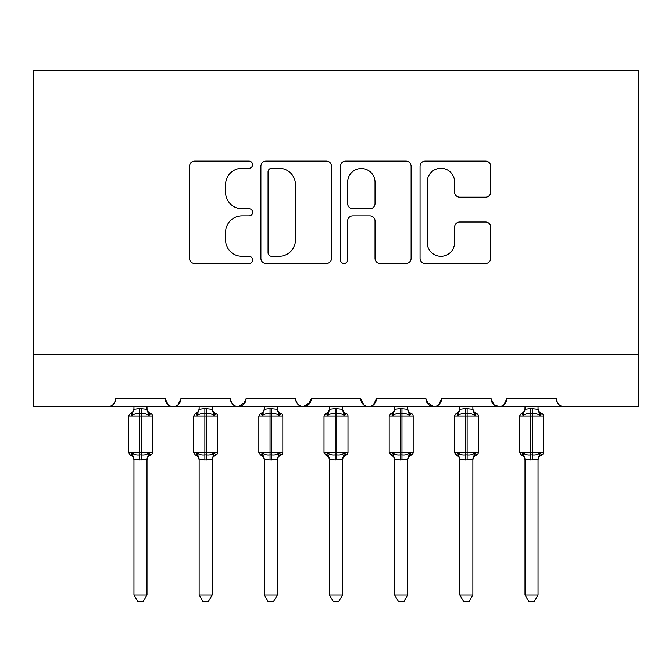 <?xml version="1.0" encoding="UTF-8"?>
<svg xmlns="http://www.w3.org/2000/svg" width="672" height="672" viewBox="0 0 672 672"><rect width="100%" height="100%" fill="white"/><g stroke="black" fill="none" stroke-linecap="round" stroke-linejoin="round"><path stroke-width="1.01" d="M252.58 164.707A3.578 3.578 0 0 0 249.001 161.129L194.628 161.129A5.116 5.116 0 0 0 189.504 166.244L189.504 258.359A5.116 5.116 0 0 0 194.628 263.483L249.001 263.483A3.578 3.578 0 0 0 252.58 259.896A3.578 3.578 0 0 0 249.001 256.318L241.962 256.318A16.38 16.38 0 0 1 225.582 239.938L225.582 232.26A16.38 16.38 0 0 1 241.962 215.888L249.001 215.888A3.578 3.578 0 0 0 252.58 212.302A3.578 3.578 0 0 0 249.001 208.723L241.962 208.723A16.38 16.38 0 0 1 225.582 192.343L225.582 184.666A16.38 16.38 0 0 1 241.962 168.294L249.001 168.294A3.578 3.578 0 0 0 252.58 164.707M485.562 197.207A5.116 5.116 0 0 0 490.686 192.091L490.686 166.244A5.116 5.116 0 0 0 485.562 161.129L425.174 161.129A5.116 5.116 0 0 0 420.059 166.244L420.059 258.359A5.116 5.116 0 0 0 425.174 263.483L485.562 263.483A5.116 5.116 0 0 0 490.686 258.359L490.686 227.144A5.116 5.116 0 0 0 485.562 222.029L459.724 222.029A5.116 5.116 0 0 0 454.6 227.144L454.6 242.626A13.692 13.692 0 0 1 440.916 256.318A13.692 13.692 0 0 1 427.224 242.626L427.224 181.978A13.692 13.692 0 0 1 440.916 168.294A13.692 13.692 0 0 1 454.6 181.978L454.6 192.091A5.116 5.116 0 0 0 459.724 197.207L485.562 197.207M33.6 354.379L638.4 354.379L638.4 70.224L33.6 70.224L33.6 406.518L107.898 406.518C112.048 406.661 114.652 404.057 115.718 398.698L165.245 398.698L168.109 404.737M331.523 166.244A5.116 5.116 0 0 0 326.407 161.129L266.02 161.129A5.116 5.116 0 0 0 260.896 166.244L260.896 258.359A5.116 5.116 0 0 0 266.02 263.483L326.407 263.483A5.116 5.116 0 0 0 331.523 258.359L331.523 166.244M345.593 161.129L405.98 161.129A5.116 5.116 0 0 1 411.104 166.244L411.104 258.359A5.116 5.116 0 0 1 405.98 263.483L380.142 263.483A5.116 5.116 0 0 1 375.026 258.359L375.026 221.004A5.116 5.116 0 0 0 369.902 215.888L352.758 215.888A5.116 5.116 0 0 0 347.642 221.004L347.642 259.896A3.578 3.578 0 0 1 344.064 263.483A3.578 3.578 0 0 1 340.477 259.896L340.477 166.244A5.116 5.116 0 0 1 345.593 161.129M107.898 406.518C112.048 406.661 114.652 404.057 115.718 398.698A7.82 7.82 0 0 1 107.898 406.518L173.065 406.518C168.924 406.661 166.312 404.057 165.245 398.698A7.82 7.82 0 0 0 173.065 406.518A7.82 7.82 0 0 0 180.886 398.698L230.42 398.698A7.82 7.82 0 0 0 238.241 406.518A7.82 7.82 0 0 0 246.061 398.698L295.596 398.698A7.82 7.82 0 0 0 303.416 406.518A7.82 7.82 0 0 0 311.237 398.698L360.763 398.698A7.82 7.82 0 0 0 368.584 406.518A7.82 7.82 0 0 0 376.404 398.698L425.939 398.698A7.82 7.82 0 0 0 433.759 406.518A7.82 7.82 0 0 0 441.58 398.698L491.114 398.698A7.82 7.82 0 0 0 498.935 406.518A7.82 7.82 0 0 0 506.755 398.698L556.282 398.698A7.82 7.82 0 0 0 564.102 406.518C559.952 406.661 557.348 404.057 556.282 398.698M178.03 404.737L180.886 398.698C179.827 404.057 177.215 406.661 173.065 406.518L498.935 406.518C503.076 406.661 505.688 404.057 506.755 398.698L503.891 404.737M491.114 398.698L493.97 404.737M426.787 402.234L433.759 406.518C437.909 406.661 440.513 404.057 441.58 398.698L438.724 404.737M425.939 398.698L428.795 404.737M363.628 404.737L360.763 398.698C361.83 404.057 364.434 406.661 368.584 406.518C372.733 406.661 375.337 404.057 376.404 398.698L373.548 404.737M311.237 398.698L308.372 404.737M246.061 398.698L243.205 404.737M638.4 354.379L638.4 406.518L498.935 406.518L493.895 404.678M230.42 398.698C231.487 404.057 234.091 406.661 238.241 406.518L245.213 402.234M295.596 398.698C296.663 404.057 299.267 406.661 303.416 406.518L310.388 402.234M271.648 168.294A3.578 3.578 0 0 0 268.061 171.872L268.061 252.731A3.578 3.578 0 0 0 271.648 256.318L279.065 256.318A16.38 16.38 0 0 0 295.445 239.938L295.445 184.666A16.38 16.38 0 0 0 279.065 168.294L271.648 168.294M375.026 182.238A13.692 13.692 0 0 0 361.334 168.546A13.692 13.692 0 0 0 347.642 182.238L347.642 203.599A5.116 5.116 0 0 0 352.758 208.723L369.902 208.723A5.116 5.116 0 0 0 375.026 203.599L375.026 182.238M133.963 459.53L133.963 459.53A5.737 5.468 180 0 0 130.956 454.717L132.073 453.037C134.198 454.633 136.744 455.246 139.7 454.868L139.7 452.525L141.263 452.525L141.263 413.692C144.228 413.314 146.765 413.927 148.89 415.523L150.763 413.582A2.604 2.604 0 0 1 152.477 416.035L128.495 416.035L128.495 452.525L139.7 452.525L139.7 413.692C136.744 413.314 134.198 413.927 132.073 415.523L130.956 413.843A5.737 5.468 -0 0 0 133.963 409.03L133.963 409.03M147 594.997L143.086 601.776L137.878 601.776L133.963 594.997L147 594.997L147.008 459.262L139.7 460.026L139.7 454.868L141.263 454.868L141.263 452.525L152.477 452.525A2.604 2.604 0 0 1 150.763 454.978C148.394 455.994 147.143 457.783 147 460.362M133.963 594.997L133.963 459.262L132.073 453.037M139.7 460.026L133.963 459.262M141.263 460.026L141.263 454.868C144.228 455.246 146.765 454.633 148.89 453.037L147 459.497M133.963 406.518L133.963 409.298L139.7 408.534L147.008 409.298L147 406.518M148.89 453.037L150.763 454.978M132.073 415.523L132.838 413.297M148.89 415.523L147.008 409.298M199.139 459.53L199.139 459.53A5.737 5.468 180 0 0 196.123 454.717L197.249 453.037C199.374 454.633 201.911 455.246 204.876 454.868L204.876 452.525L206.438 452.525L206.438 413.692C209.395 413.314 211.94 413.927 214.066 415.523L215.939 413.582A2.604 2.604 0 0 1 217.644 416.035L193.662 416.035L193.662 452.525L204.876 452.525L204.876 413.692C201.911 413.314 199.374 413.927 197.249 415.523L196.123 413.843A5.737 5.468 -0 0 0 199.139 409.03M212.176 594.997L208.261 601.776L203.053 601.776L199.139 594.997L212.176 594.997L212.176 459.262L204.876 460.026L204.876 454.868L206.438 454.868L206.438 452.525L217.644 452.525A2.604 2.604 0 0 1 215.939 454.978C213.562 455.994 212.31 457.783 212.176 460.362M199.139 594.997L199.139 459.497L197.249 453.037M204.876 460.026L199.13 459.262M206.438 460.026L206.438 454.868C209.395 455.246 211.94 454.633 214.066 453.037L212.176 459.497M199.139 406.518L199.13 409.298L204.876 408.534L212.176 409.298L212.176 406.518M214.066 453.037L215.939 454.978M197.249 415.523L198.013 413.297M214.066 415.523L212.176 409.298M264.314 459.53L264.314 459.53A5.737 5.468 180 0 0 261.299 454.717L262.416 453.037C264.541 454.633 267.086 455.246 270.043 454.868L270.043 452.525L271.606 452.525L271.606 413.692C274.571 413.314 277.108 413.927 279.233 415.523L281.106 413.582A2.604 2.604 0 0 1 282.82 416.035L258.838 416.035L258.838 452.525L270.043 452.525L270.043 413.692C267.086 413.314 264.541 413.927 262.416 415.523L261.299 413.843A5.737 5.468 -0 0 0 264.314 409.03M277.343 594.997L273.428 601.776L268.22 601.776L264.314 594.997L277.343 594.997L277.351 459.262L270.043 460.026L270.043 454.868L271.606 454.868L271.606 452.525L282.82 452.525A2.604 2.604 0 0 1 281.106 454.978C278.737 455.994 277.486 457.783 277.343 460.362M264.314 594.997L264.314 459.497L262.416 453.037M270.043 460.026L264.306 459.262M271.606 460.026L271.606 454.868C274.571 455.246 277.108 454.633 279.233 453.037L277.343 459.497M264.314 406.518L264.306 409.298L270.043 408.534L277.351 409.298L277.343 406.518M279.233 453.037L281.106 454.978M262.416 415.523L263.189 413.297M279.233 415.523L277.351 409.298M329.482 459.53L329.482 459.53A5.737 5.468 180 0 0 326.474 454.717L327.592 453.037C329.717 454.633 332.262 455.246 335.219 454.868L335.219 452.525L336.781 452.525L336.781 413.692C339.738 413.314 342.283 413.927 344.408 415.523L346.282 413.582A2.604 2.604 0 0 1 347.995 416.035L324.005 416.035L324.005 452.525L335.219 452.525L335.219 413.692C332.262 413.314 329.717 413.927 327.592 415.523L326.474 413.843A5.737 5.468 -0 0 0 329.482 409.03L329.482 409.03M342.518 594.997L338.604 601.776L333.396 601.776L329.482 594.997L342.518 594.997L342.518 459.262L335.219 460.026L335.219 454.868L336.781 454.868L336.781 452.525L347.995 452.525A2.604 2.604 0 0 1 346.282 454.978C343.913 455.994 342.653 457.783 342.518 460.362M329.482 594.997L329.482 459.262L327.592 453.037M335.219 460.026L329.482 459.262M336.781 460.026L336.781 454.868C339.738 455.246 342.283 454.633 344.408 453.037L342.518 459.497M329.482 406.518L329.482 409.298L335.219 408.534L342.518 409.298L342.518 406.518M344.408 453.037L346.282 454.978M327.592 415.523L328.356 413.297M344.408 415.523L342.518 409.298M394.657 459.53L394.657 459.53A5.737 5.468 180 0 0 391.642 454.717L392.767 453.037C394.892 454.633 397.429 455.246 400.394 454.868L400.394 452.525L401.957 452.525L401.957 413.692C404.914 413.314 407.459 413.927 409.584 415.523L411.457 413.582A2.604 2.604 0 0 1 413.162 416.035L389.18 416.035L389.18 452.525L400.394 452.525L400.394 413.692C397.429 413.314 394.892 413.927 392.767 415.523L391.642 413.843A5.737 5.468 -0 0 0 394.657 409.03M407.686 594.997L403.78 601.776L398.572 601.776L394.657 594.997L407.686 594.997L407.694 459.262L400.394 460.026L400.394 454.868L401.957 454.868L401.957 452.525L413.162 452.525A2.604 2.604 0 0 1 411.457 454.978C409.08 455.994 407.828 457.783 407.686 460.362M394.657 594.997L394.657 459.497L392.767 453.037M400.394 460.026L394.649 459.262M401.957 460.026L401.957 454.868C404.914 455.246 407.459 454.633 409.584 453.037L407.686 459.497M394.657 406.518L394.649 409.298L400.394 408.534L407.694 409.298L407.686 406.518M409.584 453.037L411.457 454.978M392.767 415.523L393.532 413.297M409.584 415.523L407.694 409.298M459.824 459.53L459.824 459.53A5.737 5.468 180 0 0 456.817 454.717L457.934 453.037C460.06 454.633 462.605 455.246 465.562 454.868L465.562 452.525L467.124 452.525L467.124 413.692C470.089 413.314 472.626 413.927 474.751 415.523L476.624 413.582A2.604 2.604 0 0 1 478.338 416.035L454.356 416.035L454.356 452.525L465.562 452.525L465.562 413.692C462.605 413.314 460.06 413.927 457.934 415.523L456.817 413.843A5.737 5.468 -0 0 0 459.824 409.03M472.861 594.997L468.947 601.776L463.739 601.776L459.824 594.997L472.861 594.997L472.87 459.262L465.562 460.026L465.562 454.868L467.124 454.868L467.124 452.525L478.338 452.525A2.604 2.604 0 0 1 476.624 454.978C474.256 455.994 473.004 457.783 472.861 460.362M459.824 594.997L459.824 459.262L457.934 453.037M465.562 460.026L459.824 459.262M467.124 460.026L467.124 454.868C470.089 455.246 472.626 454.633 474.751 453.037L472.861 459.497M459.824 406.518L459.824 409.298L465.562 408.534L472.87 409.298L472.861 406.518M474.751 453.037L476.624 454.978M457.934 415.523L458.699 413.297M474.751 415.523L472.87 409.298M525 459.53L525 459.53A5.737 5.468 180 0 0 521.984 454.717L523.11 453.037C525.235 454.633 527.772 455.246 530.737 454.868L530.737 452.525L532.3 452.525L532.3 413.692C535.256 413.314 537.802 413.927 539.927 415.523L541.8 413.582A2.604 2.604 0 0 1 543.505 416.035L519.523 416.035L519.523 452.525L530.737 452.525L530.737 413.692C527.772 413.314 525.235 413.927 523.11 415.523L521.984 413.843A5.737 5.468 -0 0 0 525 409.03L525 409.03M538.037 594.997L534.122 601.776L528.914 601.776L525 594.997L538.037 594.997L538.037 459.262L530.737 460.026L530.737 454.868L532.3 454.868L532.3 452.525L543.505 452.525A2.604 2.604 0 0 1 541.8 454.978C539.431 455.994 538.171 457.783 538.037 460.362M525 594.997L525 459.497L523.11 453.037M530.737 460.026L524.992 459.262M532.3 460.026L532.3 454.868C535.256 455.246 537.802 454.633 539.927 453.037L538.037 459.497M525 406.518L524.992 409.298L530.737 408.534L538.037 409.298L538.037 406.518M539.927 453.037L541.8 454.978M523.11 415.523L523.874 413.297M539.927 415.523L538.037 409.298M141.263 408.534L141.263 413.692L139.7 413.692L139.7 408.534M150.016 413.843A5.737 5.468 -0 0 1 147 409.03M147 459.53A5.737 5.468 180 0 1 150.016 454.717M206.438 408.534L206.438 413.692L204.876 413.692L204.876 408.534M215.183 413.843A5.737 5.468 -0 0 1 212.176 409.03M212.176 459.53A5.737 5.468 180 0 1 215.183 454.717M271.606 408.534L271.606 413.692L270.043 413.692L270.043 408.534M280.358 413.843A5.737 5.468 -0 0 1 277.343 409.03M277.343 459.53A5.737 5.468 180 0 1 280.358 454.717M336.781 408.534L336.781 413.692L335.219 413.692L335.219 408.534M345.526 413.843A5.737 5.468 -0 0 1 342.518 409.03M342.518 459.53A5.737 5.468 180 0 1 345.526 454.717M401.957 408.534L401.957 413.692L400.394 413.692L400.394 408.534M410.701 413.843A5.737 5.468 -0 0 1 407.686 409.03M407.686 459.53A5.737 5.468 180 0 1 410.701 454.717M467.124 408.534L467.124 413.692L465.562 413.692L465.562 408.534M475.877 413.843A5.737 5.468 -0 0 1 472.861 409.03M472.861 459.53A5.737 5.468 180 0 1 475.877 454.717M532.3 408.534L532.3 413.692L530.737 413.692L530.737 408.534M541.044 413.843A5.737 5.468 -0 0 1 538.037 409.03M538.037 459.53A5.737 5.468 180 0 1 541.044 454.717M152.477 452.525L152.477 416.035M133.963 460.362C133.829 457.783 132.569 455.994 130.2 454.978L128.495 452.525M133.963 408.198C133.829 410.777 132.569 412.566 130.2 413.582L128.495 416.035M150.763 413.582C148.394 412.566 147.143 410.777 147 408.198M217.644 452.525L217.644 416.035M199.139 460.362C198.996 457.783 197.744 455.994 195.376 454.978L193.662 452.525M199.139 408.198C198.996 410.777 197.744 412.566 195.376 413.582L193.662 416.035M215.939 413.582C213.562 412.566 212.31 410.777 212.176 408.198M282.82 452.525L282.82 416.035M264.314 460.362C264.172 457.783 262.92 455.994 260.543 454.978L258.838 452.525M264.314 408.198C264.172 410.777 262.92 412.566 260.543 413.582L258.838 416.035M281.106 413.582C278.737 412.566 277.486 410.777 277.343 408.198M347.995 452.525L347.995 416.035M329.482 460.362C329.347 457.783 328.087 455.994 325.718 454.978L324.005 452.525M329.482 408.198C329.347 410.777 328.087 412.566 325.718 413.582L324.005 416.035M346.282 413.582C343.913 412.566 342.653 410.777 342.518 408.198M413.162 452.525L413.162 416.035M394.657 460.362C394.514 457.783 393.263 455.994 390.894 454.978L389.18 452.525M394.657 408.198C394.514 410.777 393.263 412.566 390.894 413.582L389.18 416.035M411.457 413.582C409.08 412.566 407.828 410.777 407.686 408.198M478.338 452.525L478.338 416.035M459.824 460.362C459.69 457.783 458.438 455.994 456.061 454.978L454.356 452.525M459.824 408.198C459.69 410.777 458.438 412.566 456.061 413.582L454.356 416.035M476.624 413.582C474.256 412.566 473.004 410.777 472.861 408.198M543.505 452.525L543.505 416.035M525 460.362C524.857 457.783 523.606 455.994 521.237 454.978L519.523 452.525M525 408.198C524.857 410.777 523.606 412.566 521.237 413.582L519.523 416.035M541.8 413.582C539.431 412.566 538.171 410.777 538.037 408.198"/></g></svg>
